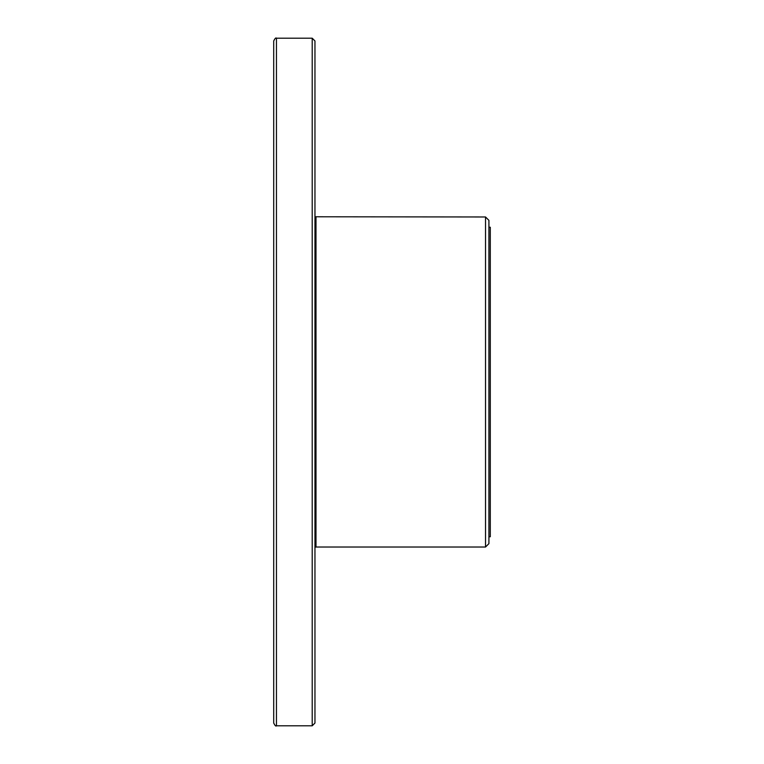 <?xml version="1.0" encoding="UTF-8"?>
<svg xmlns="http://www.w3.org/2000/svg" width="764" height="764" viewBox="0 0 764 764"><rect width="100%" height="100%" fill="white"/><g stroke="black" fill="none" stroke-linecap="round" stroke-linejoin="round"><path stroke-width="1.15" d="M276.453 725.8L276.453 38.2C275.909 37.446 274.992 38.362 273.703 40.95L273.703 723.05C274.992 725.638 275.909 726.554 276.453 725.8L312.209 725.8L314.959 723.05L314.959 40.95L312.209 38.2L312.209 725.8M488.922 536.748L490.297 536.748L490.297 227.252L488.922 227.252M485.522 216.976L485.522 547.024L488.922 543.624L488.922 220.376L485.522 216.976L314.959 216.775M485.522 547.024L315.99 547.024L315.99 216.976M314.959 547.225L315.99 547.024M276.453 38.2L312.209 38.2"/></g></svg>
